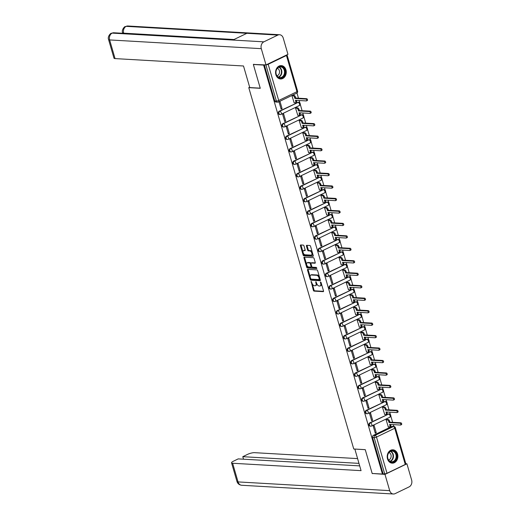 <?xml version="1.0" encoding="UTF-8"?>
<svg xmlns="http://www.w3.org/2000/svg" width="520" height="520" viewBox="0 0 520 520"><rect width="100%" height="100%" fill="white"/><g stroke="black" fill="none" stroke-linecap="round" stroke-linejoin="round"><path stroke-width="0.78" d="M311.149 281.457L313.378 290.316A0.845 0.461 -115.8 0 0 314.113 291.128L323.226 291.655A0.845 0.461 -115.8 0 0 323.362 291.629A0.845 0.461 -115.8 0 0 323.505 290.901L321.081 282.568L320.476 282.016L320.69 283.601A2.698 1.482 -115.8 0 1 320.236 285.935A2.698 1.482 -115.8 0 1 319.793 286.019L319.039 285.974A2.698 1.482 -115.8 0 1 316.687 283.374L315.861 281.723L315.978 283.335A2.698 1.482 -115.8 0 1 315.53 285.668A2.698 1.482 -115.8 0 1 315.088 285.747L314.327 285.708A2.698 1.482 -115.8 0 1 311.981 283.101L311.149 281.457M387.504 458.906A6.695 5.343 93.3 0 0 392.151 463.164A6.695 5.343 93.3 0 0 397.572 454.051A6.695 5.343 93.3 0 0 392.925 449.8A6.695 5.343 93.3 0 0 387.504 458.906M275.886 74.705A6.695 5.343 93.3 0 0 280.534 78.962A6.695 5.343 93.3 0 0 285.948 69.849A6.695 5.343 93.3 0 0 281.3 65.598A6.695 5.343 93.3 0 0 275.886 74.705M303.992 245.928A0.845 0.461 -115.8 0 0 303.257 245.115L300.703 244.972A0.845 0.461 -115.8 0 0 300.56 244.998A0.845 0.461 -115.8 0 0 300.423 245.726L303.115 254.982A0.845 0.461 -115.8 0 0 303.849 255.794L312.962 256.321A0.845 0.461 -115.8 0 0 313.099 256.295A0.845 0.461 -115.8 0 0 313.242 255.561L310.55 246.311A0.845 0.461 -115.8 0 0 309.816 245.492L306.728 245.317A0.845 0.461 -115.8 0 0 306.586 245.343A0.845 0.461 -115.8 0 0 306.449 246.071L307.6 250.036A0.845 0.461 -115.8 0 0 308.334 250.848L309.868 250.933A2.256 1.242 -115.8 0 1 311.727 252.798A2.256 1.242 -115.8 0 1 311.454 255.06A2.256 1.242 -115.8 0 1 311.084 255.132L305.084 254.787A2.256 1.242 -115.8 0 1 303.225 252.922A2.256 1.242 -115.8 0 1 303.498 250.66A2.256 1.242 -115.8 0 1 303.862 250.588L304.863 250.647A0.845 0.461 -115.8 0 0 305.006 250.62A0.845 0.461 -115.8 0 0 305.142 249.893L303.992 245.928M382.441 474.051L372.177 473.466L365.255 449.651L353.75 448.988L248.768 87.64L260.273 88.302L253.357 64.486L263.62 65.078L382.441 474.051L384.683 473.837L374.166 437.638A1.716 1.371 -86.7 0 1 374.991 435.416L393.257 426.608A1.716 1.371 -86.7 0 1 393.816 426.491L392.216 426.4A1.716 1.371 93.3 0 0 391.657 426.517L393.257 426.608A1.716 0.943 -115.8 0 1 394.751 428.266L376.493 437.073L387.004 473.272A1.716 0.416 163.8 0 1 384.683 473.837M307.788 269.367A0.845 0.461 -115.8 0 0 307.651 269.392A0.845 0.461 -115.8 0 0 307.508 270.12L310.2 279.377A0.845 0.461 -115.8 0 0 310.934 280.189L320.047 280.716A0.845 0.461 -115.8 0 0 320.183 280.69A0.845 0.461 -115.8 0 0 320.327 279.955L317.636 270.699A0.845 0.461 -115.8 0 0 316.901 269.887L307.788 269.367M306.657 267.176L303.966 257.92A0.845 0.461 -115.8 0 1 304.109 257.192A0.845 0.461 -115.8 0 1 304.245 257.166L313.358 257.692A0.845 0.461 -115.8 0 1 314.093 258.505L315.244 262.464A0.845 0.461 -115.8 0 1 315.101 263.198A0.845 0.461 -115.8 0 1 314.964 263.224L311.272 263.01A0.845 0.461 -115.8 0 0 311.129 263.036A0.845 0.461 -115.8 0 0 310.993 263.764L311.753 266.389A0.845 0.461 -115.8 0 0 312.488 267.202L316.336 267.423L316.752 268.508L307.392 267.989A0.845 0.461 -115.8 0 1 306.657 267.176L307.3 266.864L306.787 265.109M393.854 426.498L393.315 424.632M392.646 422.331L390.767 415.876M390.403 414.603L389.695 412.165M389.025 409.864L387.147 403.41M386.776 402.135L386.068 399.698M385.404 397.397L383.526 390.943M383.156 389.668L382.447 387.231M381.778 384.93L379.906 378.476M379.535 377.208L378.826 374.764M378.157 372.469L376.285 366.009M375.915 364.741L375.206 362.297M374.537 360.003L372.658 353.541M372.294 352.274L371.585 349.837M370.916 347.536L369.038 341.081M368.674 339.807L367.959 337.37M367.296 335.069L365.417 328.614M365.047 327.34L364.338 324.903M363.675 322.601L361.797 316.147M361.426 314.873L360.718 312.436M360.048 310.135L358.176 303.68M357.806 302.413L357.097 299.969M356.428 297.674L354.556 291.213M354.185 289.945L353.476 287.502M352.807 285.207L350.928 278.746M350.565 277.478L349.856 275.041M349.187 272.74L347.308 266.286M346.938 265.012L346.229 262.574M345.566 260.273L343.688 253.819M343.317 252.544L342.609 250.107M341.939 247.806L340.067 241.352M339.697 240.078L338.988 237.64M338.319 235.339L336.447 228.885M336.076 227.617L335.368 225.173M334.698 222.879L332.826 216.417M332.456 215.15L331.747 212.706M331.078 210.411L329.199 203.951M328.835 202.683L328.12 200.245M327.457 197.944L325.579 191.49M325.208 190.216L324.5 187.779M323.837 185.478L321.958 179.023M321.588 177.749L320.879 175.311M320.209 173.011L318.338 166.556M317.967 165.282L317.258 162.845M316.589 160.55L314.717 154.089M314.346 152.822L313.638 150.377M312.969 148.083L311.09 141.622M310.726 140.355L310.017 137.91M309.348 135.616L307.469 129.155M307.099 127.888L306.391 125.45M305.728 123.149L303.849 116.695M303.478 115.421L302.77 112.983M302.101 110.682L300.228 104.228M299.858 102.953L299.15 100.516M298.48 98.215L296.966 92.995M266.175 64.85A1.716 0.416 -16.2 0 0 268.19 64.298L286.449 55.484A1.716 0.416 -16.2 0 0 287.066 54.951A1.716 0.416 -16.2 0 0 286.93 54.841M253.357 64.486L253.89 64.227M263.62 65.078L264.154 64.818M383.084 473.746L372.567 437.541A1.716 1.371 -86.7 0 1 373.393 435.325L391.657 426.517M405.269 464.464L394.751 428.266A1.716 0.416 -16.2 0 0 395.369 427.726L405.88 463.925A1.716 0.416 163.8 0 1 405.269 464.464L387.004 473.272M387.088 419.419L386.1 419.809L388.329 426.933M376.253 432.757L374.166 425.568L373.197 426.036L375.284 433.225L376.253 432.757L375.135 432.692M372.632 420.297L370.546 413.101L369.577 413.569L371.663 420.758L372.632 420.297L371.507 420.231M383.468 406.952L382.479 407.342L384.709 414.466M369.012 407.829L366.918 400.634L365.957 401.102L368.043 408.298L369.012 407.829L367.887 407.765M379.847 394.485L378.859 394.875L381.082 402.006M365.391 395.363L363.298 388.167L362.329 388.635L364.423 395.831L365.391 395.363L364.267 395.298M376.226 382.018L375.238 382.415L377.462 389.538M361.771 382.896L359.678 375.707L358.709 376.168L360.802 383.363L361.771 382.896L360.646 382.831M372.606 369.551L371.618 369.947L373.841 377.072M358.144 370.428L356.057 363.24L355.089 363.707L357.175 370.897L358.144 370.428L357.026 370.363M368.986 357.091L367.991 357.481L370.221 364.604M354.523 357.962L352.437 350.772L351.468 351.24L353.554 358.429L354.523 357.962L353.405 357.897M365.359 344.624L364.371 345.013L366.6 352.137M350.903 345.501L348.816 338.306L347.848 338.774L349.934 345.963L350.903 345.501L349.778 345.436M361.738 332.156L360.75 332.547L362.979 339.671M347.282 333.034L345.189 325.839L344.221 326.307L346.313 333.502L347.282 333.034L346.157 332.969M358.118 319.69L357.13 320.079L359.353 327.21M343.662 320.567L341.569 313.372L340.6 313.839L342.693 321.035L343.662 320.567L342.537 320.502M354.497 307.222L353.509 307.619L355.732 314.743M340.035 308.1L337.948 300.911L336.979 301.373L339.072 308.568L340.035 308.1L338.916 308.035M350.876 294.762L349.882 295.152L352.112 302.276M336.414 295.633L334.328 288.444L333.359 288.912L335.446 296.101L336.414 295.633L335.296 295.568M347.256 282.295L346.262 282.685L348.491 289.809M332.793 283.166L330.707 275.977L329.739 276.445L331.825 283.634L332.793 283.166L331.669 283.108M343.629 269.828L342.641 270.218L344.871 277.342M329.173 270.706L327.08 263.51L326.118 263.978L328.204 271.167L329.173 270.706L328.048 270.641M340.009 257.361L339.021 257.751L341.244 264.882M325.553 258.239L323.459 251.043L322.491 251.511L324.584 258.707L325.553 258.239L324.428 258.173M336.388 244.894L335.4 245.284L337.623 252.415M321.932 245.772L319.839 238.583L318.87 239.044L320.964 246.239L321.932 245.772L320.808 245.707M332.767 232.427L331.78 232.823L334.003 239.947M318.305 233.305L316.219 226.115L315.25 226.583L317.337 233.772L318.305 233.305L317.187 233.239M329.147 219.967L328.153 220.357L330.382 227.481M314.685 220.838L312.598 213.649L311.63 214.117L313.716 221.306L314.685 220.838L313.567 220.772M325.52 207.5L324.532 207.889L326.762 215.014M311.064 208.37L308.978 201.181L308.009 201.65L310.096 208.839L311.064 208.37L309.94 208.312M321.9 195.033L320.911 195.422L323.141 202.547M307.444 195.91L305.351 188.714L304.389 189.183L306.475 196.372L307.444 195.91L306.319 195.845M318.279 182.566L317.291 182.956L319.514 190.086M303.823 183.443L301.73 176.248L300.762 176.716L302.855 183.911L303.823 183.443L302.699 183.378M314.659 170.099L313.671 170.489L315.894 177.619M300.196 170.976L298.11 163.787L297.141 164.249L299.234 171.444L300.196 170.976L299.078 170.911M311.038 157.631L310.043 158.028L312.273 165.152M296.575 158.509L294.489 151.32L293.521 151.788L295.607 158.977L296.575 158.509L295.458 158.444M307.418 145.171L306.423 145.561L308.653 152.685M292.955 146.042L290.869 138.853L289.9 139.321L291.986 146.51L292.955 146.042L291.831 145.977M303.791 132.704L302.803 133.094L305.032 140.218M289.334 133.575L287.242 126.386L286.28 126.854L288.366 134.043L289.334 133.575L288.21 133.517M300.17 120.237L299.182 120.627L301.405 127.751M285.714 121.115L283.621 113.919L282.653 114.387L284.745 121.583L285.714 121.115L284.589 121.049M296.55 107.77L295.562 108.16L297.784 115.291M282.094 108.648L280 101.452L279.032 101.92L281.125 109.116L282.094 108.648L280.969 108.583M292.929 95.303L291.941 95.7L294.164 102.823M279.233 111.209L279.799 111.241A1.716 0.943 64.2 0 1 281.294 112.898A1.716 0.943 64.2 0 1 281.008 114.387A1.716 0.943 64.2 0 1 280.728 114.439A1.716 1.371 -86.7 0 1 280.163 114.556L279.597 114.523A1.716 1.371 93.3 0 1 278.337 113.087A1.716 1.371 93.3 0 1 279.233 111.209L298.058 102.434A1.716 1.371 -86.7 0 1 298.623 102.317L298.051 102.284A1.716 1.371 93.3 0 0 297.492 102.401M282.854 123.676L283.419 123.708A1.716 0.943 64.2 0 1 284.914 125.366A1.716 0.943 64.2 0 1 284.628 126.854A1.716 0.943 64.2 0 1 284.349 126.906A1.716 1.371 -86.7 0 1 283.784 127.023L283.218 126.991A1.716 1.371 93.3 0 1 281.957 125.554A1.716 1.371 93.3 0 1 282.854 123.676L301.678 114.901A1.716 1.371 -86.7 0 1 302.244 114.784L301.678 114.751A1.716 1.371 93.3 0 0 301.113 114.868M286.475 136.142L287.04 136.175A1.716 0.943 64.2 0 1 288.535 137.833A1.716 0.943 64.2 0 1 288.249 139.321A1.716 0.943 64.2 0 1 287.969 139.373A1.716 1.371 -86.7 0 1 287.411 139.484L286.839 139.451A1.716 1.371 93.3 0 1 285.578 138.021A1.716 1.371 93.3 0 1 286.475 136.142L305.298 127.367A1.716 1.371 -86.7 0 1 305.864 127.251L305.298 127.218A1.716 1.371 93.3 0 0 304.733 127.335M290.095 148.609L290.661 148.642A1.716 0.943 64.2 0 1 292.162 150.299A1.716 0.943 64.2 0 1 291.876 151.781A1.716 0.943 64.2 0 1 291.59 151.84A1.716 1.371 -86.7 0 1 291.031 151.951L290.459 151.918A1.716 1.371 93.3 0 1 289.204 150.482A1.716 1.371 93.3 0 1 290.095 148.609L308.925 139.834A1.716 1.371 -86.7 0 1 309.485 139.718L308.919 139.685A1.716 1.371 93.3 0 0 308.353 139.802M293.716 161.077L294.288 161.109A1.716 0.943 64.2 0 1 295.783 162.767A1.716 0.943 64.2 0 1 295.497 164.249A1.716 0.943 64.2 0 1 295.217 164.3A1.716 1.371 -86.7 0 1 294.651 164.417L294.086 164.385A1.716 1.371 93.3 0 1 292.825 162.948A1.716 1.371 93.3 0 1 293.716 161.077L312.546 152.295A1.716 1.371 -86.7 0 1 313.105 152.185L312.539 152.152A1.716 1.371 93.3 0 0 311.981 152.263M297.343 173.537L297.908 173.569A1.716 0.943 64.2 0 1 299.403 175.227A1.716 0.943 64.2 0 1 299.117 176.716A1.716 0.943 64.2 0 1 298.838 176.768A1.716 1.371 -86.7 0 1 298.272 176.885L297.707 176.852A1.716 1.371 93.3 0 1 296.445 175.416A1.716 1.371 93.3 0 1 297.343 173.537L316.167 164.762A1.716 1.371 -86.7 0 1 316.732 164.651L316.16 164.619A1.716 1.371 93.3 0 0 315.601 164.73M300.963 186.004L301.529 186.036A1.716 0.943 64.2 0 1 303.024 187.694A1.716 0.943 64.2 0 1 302.738 189.183A1.716 0.943 64.2 0 1 302.458 189.234A1.716 1.371 -86.7 0 1 301.892 189.352L301.327 189.319A1.716 1.371 93.3 0 1 300.066 187.883A1.716 1.371 93.3 0 1 300.963 186.004L319.787 177.229A1.716 1.371 -86.7 0 1 320.353 177.112L319.781 177.08A1.716 1.371 93.3 0 0 319.221 177.197M304.584 198.471L305.149 198.504A1.716 0.943 64.2 0 1 306.644 200.161A1.716 0.943 64.2 0 1 306.358 201.65A1.716 0.943 64.2 0 1 306.079 201.702A1.716 1.371 -86.7 0 1 305.513 201.819L304.947 201.786A1.716 1.371 93.3 0 1 303.687 200.35A1.716 1.371 93.3 0 1 304.584 198.471L323.408 189.696A1.716 1.371 -86.7 0 1 323.973 189.579L323.408 189.547A1.716 1.371 93.3 0 0 322.842 189.664M308.204 210.938L308.769 210.971A1.716 0.943 64.2 0 1 310.271 212.628A1.716 0.943 64.2 0 1 309.985 214.117A1.716 0.943 64.2 0 1 309.699 214.169A1.716 1.371 -86.7 0 1 309.14 214.279L308.568 214.247A1.716 1.371 93.3 0 1 307.307 212.817A1.716 1.371 93.3 0 1 308.204 210.938L327.034 202.163A1.716 1.371 -86.7 0 1 327.594 202.046L327.028 202.014A1.716 1.371 93.3 0 0 326.463 202.131M311.825 223.405L312.397 223.438A1.716 0.943 64.2 0 1 313.892 225.095A1.716 0.943 64.2 0 1 313.606 226.577A1.716 0.943 64.2 0 1 313.32 226.636A1.716 1.371 -86.7 0 1 312.761 226.746L312.195 226.714A1.716 1.371 93.3 0 1 310.934 225.277A1.716 1.371 93.3 0 1 311.825 223.405L330.655 214.63A1.716 1.371 -86.7 0 1 331.214 214.513L330.649 214.481A1.716 1.371 93.3 0 0 330.083 214.597M315.445 235.872L316.017 235.905A1.716 0.943 64.2 0 1 317.512 237.562A1.716 0.943 64.2 0 1 317.226 239.044A1.716 0.943 64.2 0 1 316.947 239.096A1.716 1.371 -86.7 0 1 316.381 239.213L315.815 239.181A1.716 1.371 93.3 0 1 314.555 237.744A1.716 1.371 93.3 0 1 315.445 235.872L334.276 227.091A1.716 1.371 -86.7 0 1 334.841 226.98L334.269 226.947A1.716 1.371 93.3 0 0 333.71 227.058M319.072 248.333L319.637 248.365A1.716 0.943 64.2 0 1 321.132 250.023A1.716 0.943 64.2 0 1 320.846 251.511A1.716 0.943 64.2 0 1 320.567 251.563A1.716 1.371 -86.7 0 1 320.002 251.68L319.436 251.648A1.716 1.371 93.3 0 1 318.175 250.211A1.716 1.371 93.3 0 1 319.072 248.333L337.896 239.558A1.716 1.371 -86.7 0 1 338.462 239.447L337.89 239.415A1.716 1.371 93.3 0 0 337.331 239.525M322.692 260.8L323.258 260.832A1.716 0.943 64.2 0 1 324.753 262.49A1.716 0.943 64.2 0 1 324.467 263.978A1.716 0.943 64.2 0 1 324.188 264.03A1.716 1.371 -86.7 0 1 323.622 264.147L323.057 264.115A1.716 1.371 93.3 0 1 321.796 262.678A1.716 1.371 93.3 0 1 322.692 260.8L341.517 252.025A1.716 1.371 -86.7 0 1 342.082 251.908L341.517 251.875A1.716 1.371 93.3 0 0 340.951 251.992M326.313 273.267L326.878 273.299A1.716 0.943 64.2 0 1 328.374 274.957A1.716 0.943 64.2 0 1 328.088 276.445A1.716 0.943 64.2 0 1 327.808 276.497A1.716 1.371 -86.7 0 1 327.249 276.614L326.677 276.582A1.716 1.371 93.3 0 1 325.416 275.145A1.716 1.371 93.3 0 1 326.313 273.267L345.137 264.492A1.716 1.371 -86.7 0 1 345.703 264.375L345.137 264.342A1.716 1.371 93.3 0 0 344.572 264.459M329.933 285.733L330.499 285.766A1.716 0.943 64.2 0 1 332 287.423A1.716 0.943 64.2 0 1 331.714 288.912A1.716 0.943 64.2 0 1 331.428 288.964A1.716 1.371 -86.7 0 1 330.87 289.075L330.298 289.042A1.716 1.371 93.3 0 1 329.043 287.612A1.716 1.371 93.3 0 1 329.933 285.733L348.764 276.959A1.716 1.371 -86.7 0 1 349.323 276.842L348.757 276.809A1.716 1.371 93.3 0 0 348.192 276.926M333.554 298.2L334.126 298.233A1.716 0.943 64.2 0 1 335.621 299.891A1.716 0.943 64.2 0 1 335.335 301.373A1.716 0.943 64.2 0 1 335.049 301.431A1.716 1.371 -86.7 0 1 334.49 301.542L333.925 301.509A1.716 1.371 93.3 0 1 332.663 300.072A1.716 1.371 93.3 0 1 333.554 298.2L352.385 289.425A1.716 1.371 -86.7 0 1 352.944 289.308L352.378 289.276A1.716 1.371 93.3 0 0 351.819 289.393M337.181 310.668L337.747 310.7A1.716 0.943 64.2 0 1 339.241 312.358A1.716 0.943 64.2 0 1 338.956 313.839A1.716 0.943 64.2 0 1 338.676 313.892A1.716 1.371 -86.7 0 1 338.111 314.008L337.545 313.976A1.716 1.371 93.3 0 1 336.284 312.539A1.716 1.371 93.3 0 1 337.181 310.668L356.005 301.886A1.716 1.371 -86.7 0 1 356.571 301.776L355.999 301.743A1.716 1.371 93.3 0 0 355.44 301.853M340.801 323.128L341.367 323.161A1.716 0.943 64.2 0 1 342.862 324.818A1.716 0.943 64.2 0 1 342.576 326.307A1.716 0.943 64.2 0 1 342.297 326.358A1.716 1.371 -86.7 0 1 341.731 326.476L341.166 326.443A1.716 1.371 93.3 0 1 339.904 325.007A1.716 1.371 93.3 0 1 340.801 323.128L359.625 314.353A1.716 1.371 -86.7 0 1 360.191 314.243L359.619 314.204A1.716 1.371 93.3 0 0 359.06 314.32M344.422 335.595L344.988 335.628A1.716 0.943 64.2 0 1 346.482 337.285A1.716 0.943 64.2 0 1 346.197 338.774A1.716 0.943 64.2 0 1 345.917 338.825A1.716 1.371 -86.7 0 1 345.351 338.943L344.786 338.91A1.716 1.371 93.3 0 1 343.525 337.474A1.716 1.371 93.3 0 1 344.422 335.595L363.246 326.82A1.716 1.371 -86.7 0 1 363.812 326.703L363.246 326.671A1.716 1.371 93.3 0 0 362.681 326.788M348.043 348.062L348.608 348.094A1.716 0.943 64.2 0 1 350.11 349.752A1.716 0.943 64.2 0 1 349.824 351.24A1.716 0.943 64.2 0 1 349.538 351.293A1.716 1.371 -86.7 0 1 348.978 351.41L348.406 351.377A1.716 1.371 93.3 0 1 347.146 349.941A1.716 1.371 93.3 0 1 348.043 348.062L366.873 339.287A1.716 1.371 -86.7 0 1 367.432 339.17L366.866 339.137A1.716 1.371 93.3 0 0 366.301 339.255M351.663 360.529L352.235 360.562A1.716 0.943 64.2 0 1 353.73 362.219A1.716 0.943 64.2 0 1 353.444 363.707A1.716 0.943 64.2 0 1 353.158 363.76A1.716 1.371 -86.7 0 1 352.599 363.87L352.027 363.838A1.716 1.371 93.3 0 1 350.772 362.407A1.716 1.371 93.3 0 1 351.663 360.529L370.494 351.754A1.716 1.371 -86.7 0 1 371.053 351.637L370.487 351.604A1.716 1.371 93.3 0 0 369.922 351.722M355.284 372.996L355.856 373.029A1.716 0.943 64.2 0 1 357.351 374.686A1.716 0.943 64.2 0 1 357.065 376.168A1.716 0.943 64.2 0 1 356.785 376.22A1.716 1.371 -86.7 0 1 356.219 376.337L355.654 376.304A1.716 1.371 93.3 0 1 354.393 374.868A1.716 1.371 93.3 0 1 355.284 372.996L374.114 364.221A1.716 1.371 -86.7 0 1 374.679 364.104L374.107 364.072A1.716 1.371 93.3 0 0 373.549 364.188M358.911 385.463L359.476 385.496A1.716 0.943 64.2 0 1 360.971 387.153A1.716 0.943 64.2 0 1 360.685 388.635A1.716 0.943 64.2 0 1 360.406 388.687A1.716 1.371 -86.7 0 1 359.84 388.804L359.275 388.772A1.716 1.371 93.3 0 1 358.013 387.335A1.716 1.371 93.3 0 1 358.911 385.463L377.735 376.682A1.716 1.371 -86.7 0 1 378.3 376.571L377.728 376.538A1.716 1.371 93.3 0 0 377.169 376.649M362.531 397.924L363.097 397.956A1.716 0.943 64.2 0 1 364.591 399.613A1.716 0.943 64.2 0 1 364.306 401.102A1.716 0.943 64.2 0 1 364.026 401.154A1.716 1.371 -86.7 0 1 363.46 401.271L362.895 401.238A1.716 1.371 93.3 0 1 361.634 399.802A1.716 1.371 93.3 0 1 362.531 397.924L381.355 389.149A1.716 1.371 -86.7 0 1 381.921 389.031L381.355 388.999A1.716 1.371 93.3 0 0 380.79 389.116M366.151 410.391L366.717 410.423A1.716 0.943 64.2 0 1 368.212 412.081A1.716 0.943 64.2 0 1 367.926 413.569A1.716 0.943 64.2 0 1 367.647 413.621A1.716 1.371 -86.7 0 1 367.088 413.738L366.516 413.706A1.716 1.371 93.3 0 1 365.255 412.269A1.716 1.371 93.3 0 1 366.151 410.391L384.976 401.615A1.716 1.371 -86.7 0 1 385.541 401.499L384.976 401.466A1.716 1.371 93.3 0 0 384.41 401.583M369.772 422.857L370.338 422.89A1.716 0.943 64.2 0 1 371.839 424.548A1.716 0.943 64.2 0 1 371.553 426.036A1.716 0.943 64.2 0 1 371.267 426.088A1.716 1.371 -86.7 0 1 370.708 426.205L370.136 426.166A1.716 1.371 93.3 0 1 368.882 424.736A1.716 1.371 93.3 0 1 369.772 422.857L388.603 414.082A1.716 1.371 -86.7 0 1 389.162 413.966L388.596 413.933A1.716 1.371 93.3 0 0 388.031 414.05M248.768 87.64L249.665 87.204M264.284 64.825L274.781 100.965A1.716 1.371 93.3 0 0 275.977 102.056L277.576 102.148A1.716 1.371 -86.7 0 1 276.38 101.056L265.882 64.922M315.53 285.668L316.173 285.356A2.698 1.482 -115.8 0 0 316.739 283.543M320.236 285.935L320.886 285.623A2.698 1.482 -115.8 0 0 321.451 283.836M312.175 283.654L314.022 290.004A0.845 0.461 -115.8 0 0 314.756 290.817L323.544 291.324M310.772 278.805L310.843 279.065A0.845 0.461 -115.8 0 0 311.578 279.877L320.365 280.384M308.113 269.38A0.845 0.461 -115.8 0 0 308.152 269.808L310.206 276.868M310.655 278.551L311.168 279.123L319.169 279.584L319.033 277.914A2.698 1.482 -115.8 0 0 316.687 275.314L311.22 274.995A2.698 1.482 -115.8 0 0 310.778 275.08A2.698 1.482 -115.8 0 0 310.329 277.413L310.655 278.551M319.345 279.5L320.047 278.993M319.481 277.056A2.698 1.482 -115.8 0 0 317.33 275.002L316.687 275.314M310.778 275.08L311.422 274.768A2.698 1.482 -115.8 0 1 311.864 274.69L317.33 275.002M306.618 264.511L304.61 257.608L303.966 257.92M304.57 257.186A0.845 0.461 -115.8 0 0 304.61 257.608M315.289 262.892L311.916 262.697A0.845 0.461 -115.8 0 0 311.779 262.724A0.845 0.461 -115.8 0 0 311.668 262.815M316.882 268.19L308.035 267.677L307.392 267.989M307.431 262.788A2.256 1.242 -115.8 0 0 307.067 262.853A2.256 1.242 -115.8 0 0 306.793 265.122A2.256 1.242 -115.8 0 0 308.653 266.981L310.765 267.105A0.845 0.461 -115.8 0 0 310.908 267.079A0.845 0.461 -115.8 0 0 311.044 266.351L310.284 263.725A0.845 0.461 -115.8 0 0 309.55 262.912L307.431 262.788L308.081 262.476A2.256 1.242 -115.8 0 0 307.71 262.548L307.067 262.853M311.415 266.793A0.845 0.461 -115.8 0 0 311.552 266.767A0.845 0.461 -115.8 0 0 311.74 266.338M308.081 262.476L310.193 262.6A0.845 0.461 -115.8 0 1 310.928 263.413L310.94 263.464M307.3 266.864A0.845 0.461 -115.8 0 0 308.035 267.677M303.498 250.66L304.142 250.347A2.256 1.242 -115.8 0 1 304.512 250.276L305.188 250.315M311.454 255.06L312.097 254.748A2.256 1.242 -115.8 0 0 312.579 253.299M312.293 252.297A2.256 1.242 -115.8 0 0 310.512 250.62L309.868 250.933M307.053 245.336A0.845 0.461 -115.8 0 0 307.093 245.758L308.243 249.724A0.845 0.461 -115.8 0 0 308.978 250.536L310.512 250.62M303.303 253.117L303.758 254.67A0.845 0.461 -115.8 0 0 304.493 255.483L313.281 255.989M301.028 244.992A0.845 0.461 -115.8 0 0 301.067 245.414L303.011 252.109M386.932 419.406L388.102 419.478A1.716 0.943 64.2 0 1 389.597 421.135L389.896 422.175L389.058 422.578L388.759 421.538A1.716 0.943 -115.8 0 0 387.263 419.881L386.1 419.816M388.167 426.926L389.324 426.991A1.716 0.943 -115.8 0 0 389.61 426.94A1.716 0.943 -115.8 0 0 389.896 425.451L389.591 424.418L400.504 425.041A0.988 0.546 -115.8 0 0 400.666 425.016A0.988 0.546 -115.8 0 0 400.784 424.021A0.988 0.546 -115.8 0 0 399.971 423.202L389.058 422.578M389.896 422.175L400.81 422.799A0.988 0.546 64.2 0 1 401.622 423.618A0.988 0.546 64.2 0 1 401.505 424.606A0.988 0.546 64.2 0 1 401.343 424.638M390.566 424.469L390.735 425.048A1.716 0.943 64.2 0 1 390.449 426.537L389.61 426.94M383.312 406.946L384.475 407.01A1.716 0.943 64.2 0 1 385.976 408.668L386.276 409.708L385.437 410.111L385.138 409.071A1.716 0.943 -115.8 0 0 383.637 407.413L382.479 407.349M384.547 414.459L385.704 414.525A1.716 0.943 -115.8 0 0 385.99 414.473A1.716 0.943 -115.8 0 0 386.276 412.99L385.97 411.95L396.884 412.575A0.988 0.546 -115.8 0 0 397.046 412.549A0.988 0.546 -115.8 0 0 397.163 411.554A0.988 0.546 -115.8 0 0 396.351 410.741L385.437 410.111M386.276 409.708L397.189 410.332A0.988 0.546 64.2 0 1 398.001 411.151A0.988 0.546 64.2 0 1 397.885 412.139A0.988 0.546 64.2 0 1 397.722 412.172M386.945 412.003L387.114 412.581A1.716 0.943 64.2 0 1 386.828 414.07L385.99 414.473M379.691 394.478L380.854 394.543A1.716 0.943 64.2 0 1 382.35 396.201L382.655 397.241L381.817 397.644L381.511 396.604A1.716 0.943 -115.8 0 0 380.016 394.947L378.859 394.882M380.926 401.993L382.083 402.058A1.716 0.943 -115.8 0 0 382.363 402.006A1.716 0.943 -115.8 0 0 382.649 400.524L382.35 399.484L393.263 400.114A0.988 0.546 -115.8 0 0 393.419 400.082A0.988 0.546 -115.8 0 0 393.543 399.087A0.988 0.546 -115.8 0 0 392.724 398.275L381.817 397.644M382.655 397.241L393.562 397.872A0.988 0.546 64.2 0 1 394.381 398.684A0.988 0.546 64.2 0 1 394.257 399.678A0.988 0.546 64.2 0 1 394.101 399.704M383.325 399.542L383.487 400.114A1.716 0.943 64.2 0 1 383.201 401.603L382.363 402.006M354.848 449.053L361.069 470.652L232.622 463.255L238.043 481.916L389.701 490.646L384.982 474.383L372.288 473.473M365.261 449.676L354.803 449.072M357.572 458.601L254.56 452.673A5.148 1.254 -16.2 0 0 247.592 454.363L242.781 456.684L358.956 463.372M389.701 490.646A5.278 4.212 93.3 0 0 393.367 494A5.278 4.212 93.3 0 0 395.103 493.649L409.103 486.889A5.278 4.212 93.3 0 0 411.638 480.064L406.919 463.801L384.982 474.383M359.684 465.887L238.206 458.894L233.395 461.214A5.148 1.254 -16.2 0 0 231.55 462.826A5.148 1.254 -16.2 0 0 232.622 463.255M243.516 459.199L242.781 456.684M372.678 473.493L372.34 473.655M406.919 463.801L405.828 463.736M260.234 88.166L249.775 87.562L243.503 65.988L115.056 58.598A5.148 1.254 163.8 0 1 113.984 58.162L108.563 39.507A5.148 1.254 163.8 0 0 109.635 39.936L115.056 58.598M277.836 35.081L246.889 33.3L232.889 40.053L263.835 41.841L277.836 35.081A5.278 4.212 93.3 0 1 279.572 34.73A5.278 4.212 93.3 0 1 283.238 38.084L287.957 54.346L266.019 64.928L253.455 64.441M263.835 41.841A5.278 4.212 93.3 0 0 261.3 48.666L266.019 64.928M233.694 39.663L113.874 32.773A5.278 4.212 93.3 0 0 112.177 33.111L111.332 33.267C110.689 33.066 107.283 36.654 108.563 39.507M234 39.52L123.669 33.169A5.278 4.212 93.3 0 1 126.178 26.357L127.907 26A5.278 4.212 93.3 0 0 126.178 26.351L246.889 33.3M393.692 461.851A5.792 4.622 -86.7 0 1 387.771 458.562A5.792 4.622 -86.7 0 1 390.559 451.061A5.792 4.622 -86.7 0 1 396.481 454.356A5.792 4.622 -86.7 0 1 393.692 461.851M390.416 451.451A5.362 4.284 93.3 0 0 387.621 457.314A5.362 4.284 93.3 0 0 391.56 461.799A5.362 4.284 93.3 0 0 393.322 461.435A5.362 4.284 93.3 0 0 396.11 455.572A5.362 4.284 93.3 0 0 392.178 451.087A5.362 4.284 93.3 0 0 390.416 451.451M388.576 459.979A3.816 3.049 93.3 0 0 389.135 459.784A3.816 3.049 93.3 0 0 391.151 456.04A3.816 3.049 93.3 0 0 388.999 452.55M391.508 463.079A6.65 5.311 93.3 0 0 391.742 463.099A6.65 5.311 93.3 0 0 393.926 462.651A6.65 5.311 93.3 0 0 397.391 455.384A6.65 5.311 93.3 0 0 392.509 449.82A6.65 5.311 93.3 0 0 392.275 449.813M282.067 77.649A5.792 4.622 -86.7 0 1 276.146 74.353A5.792 4.622 -86.7 0 1 278.935 66.859A5.792 4.622 -86.7 0 1 284.856 70.155A5.792 4.622 -86.7 0 1 282.067 77.649M278.792 67.243A5.362 4.284 93.3 0 0 275.997 73.106A5.362 4.284 93.3 0 0 279.936 77.591A5.362 4.284 93.3 0 0 281.697 77.233A5.362 4.284 93.3 0 0 284.492 71.37A5.362 4.284 93.3 0 0 280.553 66.885A5.362 4.284 93.3 0 0 278.792 67.243M276.952 75.777A3.816 3.049 93.3 0 0 277.511 75.576A3.816 3.049 93.3 0 0 279.533 71.832A3.816 3.049 93.3 0 0 277.381 68.348M279.89 78.871A6.65 5.311 93.3 0 0 280.124 78.891A6.65 5.311 93.3 0 0 282.302 78.448A6.65 5.311 93.3 0 0 285.766 71.175A6.65 5.311 93.3 0 0 280.885 65.611A6.65 5.311 93.3 0 0 280.651 65.605M376.064 382.012L377.234 382.076A1.716 0.943 64.2 0 1 378.729 383.734L379.035 384.774L378.196 385.177L377.891 384.144A1.716 0.943 -115.8 0 0 376.396 382.486L375.238 382.415M377.306 389.526L378.463 389.597A1.716 0.943 -115.8 0 0 378.742 389.545A1.716 0.943 -115.8 0 0 379.028 388.057L378.729 387.017L389.636 387.647A0.988 0.546 -115.8 0 0 389.799 387.615A0.988 0.546 -115.8 0 0 389.916 386.626A0.988 0.546 -115.8 0 0 389.103 385.808L378.196 385.177M379.035 384.774L389.942 385.404A0.988 0.546 64.2 0 1 390.754 386.217A0.988 0.546 64.2 0 1 390.637 387.212A0.988 0.546 64.2 0 1 390.475 387.238M379.697 387.075L379.866 387.654A1.716 0.943 64.2 0 1 379.581 389.135L378.742 389.545M372.444 369.544L373.613 369.61A1.716 0.943 64.2 0 1 375.109 371.267L375.414 372.307L374.569 372.716L374.27 371.676A1.716 0.943 -115.8 0 0 372.775 370.019L371.618 369.947M373.685 377.065L374.842 377.13A1.716 0.943 -115.8 0 0 375.122 377.078A1.716 0.943 -115.8 0 0 375.407 375.59L375.109 374.55L386.016 375.18A0.988 0.546 -115.8 0 0 386.178 375.147A0.988 0.546 -115.8 0 0 386.295 374.16A0.988 0.546 -115.8 0 0 385.482 373.341L374.569 372.716M375.414 372.307L386.321 372.938A0.988 0.546 64.2 0 1 387.134 373.757A0.988 0.546 64.2 0 1 387.017 374.745A0.988 0.546 64.2 0 1 386.854 374.777M376.077 374.608L376.246 375.187A1.716 0.943 64.2 0 1 375.96 376.675L375.122 377.078M368.823 357.078L369.993 357.149A1.716 0.943 64.2 0 1 371.488 358.807L371.787 359.84L370.949 360.25L370.65 359.209A1.716 0.943 -115.8 0 0 369.154 357.552L367.998 357.487M370.058 364.598L371.222 364.663A1.716 0.943 -115.8 0 0 371.501 364.611A1.716 0.943 -115.8 0 0 371.787 363.123L371.481 362.082L382.395 362.713A0.988 0.546 -115.8 0 0 382.558 362.681A0.988 0.546 -115.8 0 0 382.675 361.693A0.988 0.546 -115.8 0 0 381.862 360.874L370.949 360.25M371.787 359.84L382.7 360.471A0.988 0.546 64.2 0 1 383.513 361.29A0.988 0.546 64.2 0 1 383.396 362.278A0.988 0.546 64.2 0 1 383.234 362.31M372.457 362.141L372.625 362.719A1.716 0.943 64.2 0 1 372.34 364.208L371.501 364.611M365.203 344.611L366.373 344.682A1.716 0.943 64.2 0 1 367.868 346.34L368.166 347.38L367.328 347.782L367.029 346.743A1.716 0.943 -115.8 0 0 365.534 345.085L364.371 345.02M366.438 352.131L367.594 352.196A1.716 0.943 -115.8 0 0 367.881 352.144A1.716 0.943 -115.8 0 0 368.166 350.656L367.861 349.622L378.775 350.246A0.988 0.546 -115.8 0 0 378.937 350.22A0.988 0.546 -115.8 0 0 379.054 349.226A0.988 0.546 -115.8 0 0 378.241 348.406L367.328 347.782M368.166 347.38L379.08 348.004A0.988 0.546 64.2 0 1 379.893 348.822A0.988 0.546 64.2 0 1 379.776 349.81A0.988 0.546 64.2 0 1 379.613 349.843M368.836 349.674L369.005 350.253A1.716 0.943 64.2 0 1 368.719 351.741L367.881 352.144M361.582 332.15L362.746 332.215A1.716 0.943 64.2 0 1 364.247 333.873L364.546 334.913L363.707 335.316L363.402 334.276A1.716 0.943 -115.8 0 0 361.907 332.618L360.75 332.553M362.817 339.664L363.974 339.729A1.716 0.943 -115.8 0 0 364.26 339.677A1.716 0.943 -115.8 0 0 364.546 338.195L364.24 337.155L375.154 337.779A0.988 0.546 -115.8 0 0 375.317 337.753A0.988 0.546 -115.8 0 0 375.434 336.759A0.988 0.546 -115.8 0 0 374.615 335.946L363.707 335.316M364.546 334.913L375.459 335.537A0.988 0.546 64.2 0 1 376.272 336.356A0.988 0.546 64.2 0 1 376.155 337.344A0.988 0.546 64.2 0 1 375.993 337.376M365.216 337.207L365.385 337.786A1.716 0.943 64.2 0 1 365.099 339.274L364.26 339.677M357.962 319.683L359.125 319.748A1.716 0.943 64.2 0 1 360.62 321.406L360.925 322.445L360.087 322.849L359.781 321.808A1.716 0.943 -115.8 0 0 358.287 320.151L357.13 320.086M359.197 327.197L360.353 327.269A1.716 0.943 -115.8 0 0 360.633 327.21A1.716 0.943 -115.8 0 0 360.919 325.728L360.62 324.688L371.527 325.319A0.988 0.546 -115.8 0 0 371.69 325.286A0.988 0.546 -115.8 0 0 371.813 324.292A0.988 0.546 -115.8 0 0 370.994 323.479L360.087 322.849M360.925 322.445L371.832 323.076A0.988 0.546 64.2 0 1 372.651 323.889A0.988 0.546 64.2 0 1 372.528 324.883A0.988 0.546 64.2 0 1 372.365 324.909M361.595 324.747L361.757 325.325A1.716 0.943 64.2 0 1 361.472 326.807L360.633 327.21M354.334 307.216L355.505 307.281A1.716 0.943 64.2 0 1 357 308.939L357.305 309.978L356.466 310.382L356.161 309.348A1.716 0.943 -115.8 0 0 354.666 307.69L353.509 307.619M355.576 314.73L356.733 314.802A1.716 0.943 -115.8 0 0 357.012 314.75A1.716 0.943 -115.8 0 0 357.299 313.261L357 312.221L367.906 312.851A0.988 0.546 -115.8 0 0 368.069 312.819A0.988 0.546 -115.8 0 0 368.186 311.831A0.988 0.546 -115.8 0 0 367.374 311.012L356.466 310.382M357.305 309.978L368.212 310.609A0.988 0.546 64.2 0 1 369.025 311.422A0.988 0.546 64.2 0 1 368.907 312.416A0.988 0.546 64.2 0 1 368.745 312.442M357.968 312.28L358.137 312.858A1.716 0.943 64.2 0 1 357.851 314.34L357.012 314.75M350.714 294.749L351.884 294.814A1.716 0.943 64.2 0 1 353.379 296.471L353.678 297.512L352.84 297.921L352.541 296.881A1.716 0.943 -115.8 0 0 351.046 295.224L349.888 295.152M351.956 302.269L353.113 302.334A1.716 0.943 -115.8 0 0 353.392 302.283A1.716 0.943 -115.8 0 0 353.678 300.794L353.379 299.754L364.286 300.385A0.988 0.546 -115.8 0 0 364.449 300.352A0.988 0.546 -115.8 0 0 364.566 299.364A0.988 0.546 -115.8 0 0 363.753 298.545L352.84 297.921M353.678 297.512L364.591 298.142A0.988 0.546 64.2 0 1 365.404 298.961A0.988 0.546 64.2 0 1 365.287 299.949A0.988 0.546 64.2 0 1 365.125 299.981M354.348 299.812L354.517 300.391A1.716 0.943 64.2 0 1 354.231 301.88L353.392 302.283M347.094 282.282L348.263 282.353A1.716 0.943 64.2 0 1 349.759 284.011L350.058 285.044L349.219 285.454L348.92 284.414A1.716 0.943 -115.8 0 0 347.425 282.757L346.262 282.692M348.329 289.803L349.486 289.868A1.716 0.943 -115.8 0 0 349.772 289.815A1.716 0.943 -115.8 0 0 350.058 288.327L349.752 287.287L360.666 287.918A0.988 0.546 -115.8 0 0 360.828 287.885A0.988 0.546 -115.8 0 0 360.945 286.897A0.988 0.546 -115.8 0 0 360.132 286.078L349.219 285.454M350.058 285.044L360.971 285.675A0.988 0.546 64.2 0 1 361.784 286.494A0.988 0.546 64.2 0 1 361.666 287.482A0.988 0.546 64.2 0 1 361.504 287.514M350.727 287.346L350.896 287.924A1.716 0.943 64.2 0 1 350.61 289.413L349.772 289.815M343.473 269.815L344.637 269.887A1.716 0.943 64.2 0 1 346.138 271.544L346.437 272.584L345.599 272.987L345.3 271.947A1.716 0.943 -115.8 0 0 343.798 270.289L342.641 270.225M344.708 277.336L345.865 277.401A1.716 0.943 -115.8 0 0 346.151 277.349A1.716 0.943 -115.8 0 0 346.437 275.86L346.132 274.827L357.045 275.45A0.988 0.546 -115.8 0 0 357.207 275.425A0.988 0.546 -115.8 0 0 357.325 274.43A0.988 0.546 -115.8 0 0 356.512 273.611L345.599 272.987M346.437 272.584L357.351 273.208A0.988 0.546 64.2 0 1 358.163 274.027A0.988 0.546 64.2 0 1 358.046 275.015A0.988 0.546 64.2 0 1 357.884 275.048M347.106 274.878L347.276 275.457A1.716 0.943 64.2 0 1 346.99 276.945L346.151 277.349M339.853 257.355L341.016 257.419A1.716 0.943 64.2 0 1 342.511 259.077L342.817 260.117L341.978 260.52L341.673 259.48A1.716 0.943 -115.8 0 0 340.178 257.822L339.021 257.757M341.088 264.869L342.245 264.933A1.716 0.943 -115.8 0 0 342.524 264.882A1.716 0.943 -115.8 0 0 342.81 263.4L342.511 262.36L353.425 262.983A0.988 0.546 -115.8 0 0 353.581 262.958A0.988 0.546 -115.8 0 0 353.704 261.963A0.988 0.546 -115.8 0 0 352.885 261.151L341.978 260.52M342.817 260.117L353.724 260.741A0.988 0.546 64.2 0 1 354.543 261.56A0.988 0.546 64.2 0 1 354.419 262.555A0.988 0.546 64.2 0 1 354.263 262.581M343.486 262.411L343.649 262.99A1.716 0.943 64.2 0 1 343.363 264.478L342.524 264.882M336.226 244.888L337.396 244.953A1.716 0.943 64.2 0 1 338.891 246.61L339.196 247.65L338.357 248.053L338.052 247.013A1.716 0.943 -115.8 0 0 336.557 245.356L335.4 245.291M337.467 252.401L338.624 252.473A1.716 0.943 -115.8 0 0 338.904 252.415A1.716 0.943 -115.8 0 0 339.19 250.933L338.891 249.893L349.798 250.523A0.988 0.546 -115.8 0 0 349.96 250.491A0.988 0.546 -115.8 0 0 350.077 249.503A0.988 0.546 -115.8 0 0 349.265 248.683L338.357 248.053M339.196 247.65L350.103 248.281A0.988 0.546 64.2 0 1 350.922 249.093A0.988 0.546 64.2 0 1 350.799 250.088A0.988 0.546 64.2 0 1 350.636 250.114M339.859 249.951L340.028 250.53A1.716 0.943 64.2 0 1 339.742 252.011L338.904 252.415M332.605 232.421L333.775 232.486A1.716 0.943 64.2 0 1 335.27 234.143L335.575 235.183L334.731 235.586L334.432 234.553A1.716 0.943 -115.8 0 0 332.937 232.895L331.78 232.823M333.847 239.935L335.004 240.006A1.716 0.943 -115.8 0 0 335.283 239.954A1.716 0.943 -115.8 0 0 335.569 238.466L335.27 237.425L346.177 238.056A0.988 0.546 -115.8 0 0 346.34 238.024A0.988 0.546 -115.8 0 0 346.457 237.036A0.988 0.546 -115.8 0 0 345.644 236.217L334.731 235.586M335.575 235.183L346.482 235.814A0.988 0.546 64.2 0 1 347.295 236.626A0.988 0.546 64.2 0 1 347.178 237.62A0.988 0.546 64.2 0 1 347.016 237.653M336.238 237.484L336.407 238.062A1.716 0.943 64.2 0 1 336.122 239.544L335.283 239.954M328.985 219.953L330.155 220.019A1.716 0.943 64.2 0 1 331.65 221.676L331.949 222.716L331.11 223.125L330.811 222.086A1.716 0.943 -115.8 0 0 329.316 220.428L328.159 220.357M330.219 227.474L331.383 227.539A1.716 0.943 -115.8 0 0 331.663 227.487A1.716 0.943 -115.8 0 0 331.949 225.999L331.643 224.958L342.557 225.589A0.988 0.546 -115.8 0 0 342.719 225.556A0.988 0.546 -115.8 0 0 342.836 224.569A0.988 0.546 -115.8 0 0 342.024 223.75L331.11 223.125M331.949 222.716L342.862 223.347A0.988 0.546 64.2 0 1 343.675 224.166A0.988 0.546 64.2 0 1 343.558 225.154A0.988 0.546 64.2 0 1 343.395 225.186M332.618 225.017L332.787 225.596A1.716 0.943 64.2 0 1 332.501 227.084L331.663 227.487M325.364 207.487L326.534 207.558A1.716 0.943 64.2 0 1 328.029 209.216L328.328 210.249L327.49 210.659L327.19 209.619A1.716 0.943 -115.8 0 0 325.695 207.961L324.532 207.896M326.599 215.007L327.756 215.072A1.716 0.943 -115.8 0 0 328.042 215.02A1.716 0.943 -115.8 0 0 328.328 213.531L328.022 212.492L338.936 213.122A0.988 0.546 -115.8 0 0 339.099 213.089A0.988 0.546 -115.8 0 0 339.216 212.102A0.988 0.546 -115.8 0 0 338.403 211.283L327.49 210.659M328.328 210.249L339.241 210.88A0.988 0.546 64.2 0 1 340.054 211.698A0.988 0.546 64.2 0 1 339.937 212.686A0.988 0.546 64.2 0 1 339.775 212.719M328.998 212.55L329.167 213.129A1.716 0.943 64.2 0 1 328.881 214.617L328.042 215.02M321.744 195.019L322.907 195.091A1.716 0.943 64.2 0 1 324.409 196.749L324.708 197.789L323.869 198.192L323.57 197.151A1.716 0.943 -115.8 0 0 322.069 195.494L320.911 195.429M322.978 202.54L324.136 202.605A1.716 0.943 -115.8 0 0 324.422 202.553A1.716 0.943 -115.8 0 0 324.708 201.065L324.402 200.031L335.316 200.655A0.988 0.546 -115.8 0 0 335.478 200.629A0.988 0.546 -115.8 0 0 335.595 199.635A0.988 0.546 -115.8 0 0 334.776 198.822L323.869 198.192M324.708 197.789L335.621 198.412A0.988 0.546 64.2 0 1 336.434 199.232A0.988 0.546 64.2 0 1 336.317 200.219A0.988 0.546 64.2 0 1 336.154 200.252M325.377 200.083L325.546 200.661A1.716 0.943 64.2 0 1 325.26 202.15L324.422 202.553M318.123 182.559L319.286 182.624A1.716 0.943 64.2 0 1 320.781 184.281L321.087 185.322L320.249 185.725L319.943 184.685A1.716 0.943 -115.8 0 0 318.448 183.027L317.291 182.962M319.358 190.073L320.515 190.138A1.716 0.943 -115.8 0 0 320.794 190.086A1.716 0.943 -115.8 0 0 321.081 188.604L320.781 187.564L331.689 188.188A0.988 0.546 -115.8 0 0 331.851 188.162A0.988 0.546 -115.8 0 0 331.975 187.167A0.988 0.546 -115.8 0 0 331.156 186.355L320.249 185.725M321.087 185.322L331.994 185.946A0.988 0.546 64.2 0 1 332.813 186.764A0.988 0.546 64.2 0 1 332.69 187.759A0.988 0.546 64.2 0 1 332.527 187.785M321.757 187.616L321.919 188.194A1.716 0.943 64.2 0 1 321.633 189.683L320.794 190.086M314.496 170.092L315.666 170.157A1.716 0.943 64.2 0 1 317.161 171.815L317.467 172.855L316.628 173.258L316.322 172.218A1.716 0.943 -115.8 0 0 314.828 170.56L313.671 170.495M315.738 177.606L316.894 177.678A1.716 0.943 -115.8 0 0 317.174 177.619A1.716 0.943 -115.8 0 0 317.46 176.137L317.161 175.097L328.068 175.728A0.988 0.546 -115.8 0 0 328.231 175.695A0.988 0.546 -115.8 0 0 328.347 174.707A0.988 0.546 -115.8 0 0 327.535 173.888L316.628 173.258M317.467 172.855L328.374 173.485A0.988 0.546 64.2 0 1 329.186 174.297A0.988 0.546 64.2 0 1 329.069 175.292A0.988 0.546 64.2 0 1 328.906 175.318M318.13 175.156L318.298 175.734A1.716 0.943 64.2 0 1 318.012 177.216L317.174 177.619M310.875 157.625L312.046 157.69A1.716 0.943 64.2 0 1 313.541 159.347L313.839 160.388L313.001 160.791L312.702 159.757A1.716 0.943 -115.8 0 0 311.207 158.1L310.05 158.028M312.117 165.139L313.274 165.21A1.716 0.943 -115.8 0 0 313.553 165.159A1.716 0.943 -115.8 0 0 313.839 163.67L313.541 162.63L324.447 163.261A0.988 0.546 -115.8 0 0 324.61 163.228A0.988 0.546 -115.8 0 0 324.727 162.24A0.988 0.546 -115.8 0 0 323.914 161.421L313.001 160.791M313.839 160.388L324.753 161.018A0.988 0.546 64.2 0 1 325.565 161.831A0.988 0.546 64.2 0 1 325.449 162.825A0.988 0.546 64.2 0 1 325.286 162.858M314.509 162.689L314.678 163.267A1.716 0.943 64.2 0 1 314.392 164.749L313.553 165.159M307.255 145.158L308.425 145.23A1.716 0.943 64.2 0 1 309.92 146.887L310.219 147.921L309.381 148.33L309.082 147.29A1.716 0.943 -115.8 0 0 307.587 145.633L306.423 145.567M308.49 152.678L309.654 152.744A1.716 0.943 -115.8 0 0 309.933 152.691A1.716 0.943 -115.8 0 0 310.219 151.203L309.913 150.163L320.827 150.794A0.988 0.546 -115.8 0 0 320.99 150.761A0.988 0.546 -115.8 0 0 321.106 149.773A0.988 0.546 -115.8 0 0 320.294 148.954L309.381 148.33M310.219 147.921L321.132 148.551A0.988 0.546 64.2 0 1 321.945 149.37A0.988 0.546 64.2 0 1 321.828 150.358A0.988 0.546 64.2 0 1 321.666 150.391M310.889 150.222L311.058 150.8A1.716 0.943 64.2 0 1 310.772 152.288L309.933 152.691M303.635 132.691L304.798 132.763A1.716 0.943 64.2 0 1 306.3 134.42L306.599 135.46L305.76 135.863L305.461 134.823A1.716 0.943 -115.8 0 0 303.959 133.166L302.803 133.101M304.87 140.212L306.026 140.276A1.716 0.943 -115.8 0 0 306.312 140.225A1.716 0.943 -115.8 0 0 306.599 138.736L306.293 137.703L317.207 138.327A0.988 0.546 -115.8 0 0 317.369 138.294A0.988 0.546 -115.8 0 0 317.486 137.306A0.988 0.546 -115.8 0 0 316.673 136.487L305.76 135.863M306.599 135.46L317.512 136.084A0.988 0.546 64.2 0 1 318.325 136.903A0.988 0.546 64.2 0 1 318.208 137.891A0.988 0.546 64.2 0 1 318.045 137.923M307.268 137.755L307.437 138.333A1.716 0.943 64.2 0 1 307.151 139.822L306.312 140.225M300.014 120.231L301.178 120.296A1.716 0.943 64.2 0 1 302.673 121.953L302.978 122.993L302.139 123.396L301.834 122.356A1.716 0.943 -115.8 0 0 300.339 120.698L299.182 120.634M301.249 127.745L302.406 127.809A1.716 0.943 -115.8 0 0 302.686 127.758A1.716 0.943 -115.8 0 0 302.971 126.276L302.673 125.236L313.586 125.859A0.988 0.546 -115.8 0 0 313.742 125.834A0.988 0.546 -115.8 0 0 313.865 124.839A0.988 0.546 -115.8 0 0 313.047 124.026L302.139 123.396M302.978 122.993L313.885 123.617A0.988 0.546 64.2 0 1 314.704 124.436A0.988 0.546 64.2 0 1 314.581 125.424A0.988 0.546 64.2 0 1 314.425 125.457M303.647 125.288L303.81 125.866A1.716 0.943 64.2 0 1 303.524 127.355L302.686 127.758M296.387 107.763L297.557 107.828A1.716 0.943 64.2 0 1 299.052 109.486L299.358 110.526L298.519 110.929L298.214 109.889A1.716 0.943 -115.8 0 0 296.719 108.231L295.562 108.166M297.628 115.278L298.786 115.343A1.716 0.943 -115.8 0 0 299.065 115.291A1.716 0.943 -115.8 0 0 299.351 113.809L299.052 112.769L309.959 113.392A0.988 0.546 -115.8 0 0 310.122 113.367A0.988 0.546 -115.8 0 0 310.239 112.372A0.988 0.546 -115.8 0 0 309.426 111.559L298.519 110.929M299.358 110.526L310.264 111.15A0.988 0.546 64.2 0 1 311.084 111.969A0.988 0.546 64.2 0 1 310.96 112.963A0.988 0.546 64.2 0 1 310.798 112.99M300.021 112.82L300.19 113.399A1.716 0.943 64.2 0 1 299.904 114.888L299.065 115.291M292.767 95.297L293.937 95.362A1.716 0.943 64.2 0 1 295.432 97.019L295.737 98.059L294.892 98.462L294.593 97.422A1.716 0.943 -115.8 0 0 293.098 95.765L291.941 95.7M294.008 102.81L295.165 102.882A1.716 0.943 -115.8 0 0 295.445 102.83A1.716 0.943 -115.8 0 0 295.731 101.341L295.432 100.302L306.339 100.932A0.988 0.546 -115.8 0 0 306.501 100.9A0.988 0.546 -115.8 0 0 306.618 99.912A0.988 0.546 -115.8 0 0 305.806 99.093L294.892 98.462M295.737 98.059L306.644 98.69A0.988 0.546 64.2 0 1 307.457 99.502A0.988 0.546 64.2 0 1 307.339 100.497A0.988 0.546 64.2 0 1 307.177 100.523M296.4 100.36L296.569 100.939A1.716 0.943 64.2 0 1 296.283 102.421L295.445 102.83M311.512 281.71L310.954 281.983M320.931 282.256L320.372 282.522M316.225 281.983L315.666 282.256M268.19 64.298L278.707 100.497L296.966 91.683L286.449 55.484M373.393 435.325L374.991 435.416A1.716 0.943 -115.8 0 1 376.493 437.073A1.716 0.416 163.8 0 1 374.166 437.638L372.567 437.541M298.987 105.632A1.716 0.943 -115.8 0 0 299.267 105.58L281.008 114.387A1.716 1.716 0 0 1 280.163 114.556A1.716 1.371 -86.7 0 1 278.902 113.12A1.716 1.371 -86.7 0 1 279.799 111.241L298.058 102.434A1.716 0.943 64.2 0 1 299.553 104.091A1.716 0.943 -115.8 0 1 299.267 105.58A1.716 1.716 0 0 0 298.623 102.317M302.608 118.099A1.716 0.943 -115.8 0 0 302.887 118.047L284.628 126.854A1.716 1.716 0 0 1 283.784 127.023A1.716 1.371 -86.7 0 1 282.529 125.587A1.716 1.371 -86.7 0 1 283.419 123.708L301.678 114.901A1.716 0.943 64.2 0 1 303.173 116.558A1.716 0.943 -115.8 0 1 302.887 118.047A1.716 1.716 0 0 0 302.244 114.784M306.228 130.566A1.716 0.943 -115.8 0 0 306.514 130.507L288.249 139.321A1.716 1.716 0 0 1 287.411 139.484A1.716 1.371 -86.7 0 1 286.15 138.053A1.716 1.371 -86.7 0 1 287.04 136.175L305.298 127.367A1.716 0.943 64.2 0 1 306.8 129.025A1.716 0.943 -115.8 0 1 306.514 130.507A1.716 1.716 0 0 0 305.864 127.251M309.855 143.026A1.716 0.943 -115.8 0 0 310.135 142.974L291.876 151.781A1.716 1.716 0 0 1 291.031 151.951A1.716 1.371 -86.7 0 1 289.77 150.514A1.716 1.371 -86.7 0 1 290.661 148.642L308.925 139.834A1.716 0.943 64.2 0 1 310.421 141.492A1.716 0.943 -115.8 0 1 310.135 142.974A1.716 1.716 0 0 0 309.485 139.718M313.476 155.493A1.716 0.943 -115.8 0 0 313.755 155.441L295.497 164.249A1.716 1.716 0 0 1 294.651 164.417A1.716 1.371 -86.7 0 1 293.391 162.981A1.716 1.371 -86.7 0 1 294.288 161.109L312.546 152.295A1.716 0.943 64.2 0 1 314.041 153.953A1.716 0.943 -115.8 0 1 313.755 155.441A1.716 1.716 0 0 0 313.105 152.185M317.096 167.96A1.716 0.943 -115.8 0 0 317.375 167.908L299.117 176.716A1.716 1.716 0 0 1 298.272 176.885A1.716 1.371 -86.7 0 1 297.011 175.448A1.716 1.371 -86.7 0 1 297.908 173.569L316.167 164.762A1.716 0.943 64.2 0 1 317.661 166.419A1.716 0.943 -115.8 0 1 317.375 167.908A1.716 1.716 0 0 0 316.732 164.651M320.717 180.427A1.716 0.943 -115.8 0 0 320.996 180.375L302.738 189.183A1.716 1.716 0 0 1 301.892 189.352A1.716 1.371 -86.7 0 1 300.632 187.915A1.716 1.371 -86.7 0 1 301.529 186.036L319.787 177.229A1.716 0.943 64.2 0 1 321.282 178.886A1.716 0.943 -115.8 0 1 320.996 180.375A1.716 1.716 0 0 0 320.353 177.112M324.337 192.894A1.716 0.943 -115.8 0 0 324.623 192.842L306.358 201.65A1.716 1.716 0 0 1 305.513 201.819A1.716 1.371 -86.7 0 1 304.258 200.382A1.716 1.371 -86.7 0 1 305.149 198.504L323.408 189.696A1.716 0.943 64.2 0 1 324.909 191.353A1.716 0.943 -115.8 0 1 324.623 192.842A1.716 1.716 0 0 0 323.973 189.579M327.958 205.361A1.716 0.943 -115.8 0 0 328.244 205.303L309.985 214.117A1.716 1.716 0 0 1 309.14 214.279A1.716 1.371 -86.7 0 1 307.879 212.849A1.716 1.371 -86.7 0 1 308.769 210.971L327.034 202.163A1.716 0.943 64.2 0 1 328.53 203.821A1.716 0.943 -115.8 0 1 328.244 205.303A1.716 1.716 0 0 0 327.594 202.046M331.584 217.822A1.716 0.943 -115.8 0 0 331.864 217.769L313.606 226.577A1.716 1.716 0 0 1 312.761 226.746A1.716 1.371 -86.7 0 1 311.5 225.31A1.716 1.371 -86.7 0 1 312.397 223.438L330.655 214.63A1.716 0.943 64.2 0 1 332.15 216.287A1.716 0.943 -115.8 0 1 331.864 217.769A1.716 1.716 0 0 0 331.214 214.513M335.205 230.289A1.716 0.943 -115.8 0 0 335.485 230.237L317.226 239.044A1.716 1.716 0 0 1 316.381 239.213A1.716 1.371 -86.7 0 1 315.12 237.776A1.716 1.371 -86.7 0 1 316.017 235.905L334.276 227.091A1.716 0.943 64.2 0 1 335.771 228.748A1.716 0.943 -115.8 0 1 335.485 230.237A1.716 1.716 0 0 0 334.841 226.98M338.825 242.756A1.716 0.943 -115.8 0 0 339.105 242.703L320.846 251.511A1.716 1.716 0 0 1 320.002 251.68A1.716 1.371 -86.7 0 1 318.74 250.244A1.716 1.371 -86.7 0 1 319.637 248.365L337.896 239.558A1.716 0.943 64.2 0 1 339.391 241.215A1.716 0.943 -115.8 0 1 339.105 242.703A1.716 1.716 0 0 0 338.462 239.447M342.446 255.222A1.716 0.943 -115.8 0 0 342.726 255.171L324.467 263.978A1.716 1.716 0 0 1 323.622 264.147A1.716 1.371 -86.7 0 1 322.368 262.711A1.716 1.371 -86.7 0 1 323.258 260.832L341.517 252.025A1.716 0.943 64.2 0 1 343.012 253.682A1.716 0.943 -115.8 0 1 342.726 255.171A1.716 1.716 0 0 0 342.082 251.908M346.067 267.69A1.716 0.943 -115.8 0 0 346.353 267.637L328.088 276.445A1.716 1.716 0 0 1 327.249 276.614A1.716 1.371 -86.7 0 1 325.988 275.178A1.716 1.371 -86.7 0 1 326.878 273.299L345.137 264.492A1.716 0.943 64.2 0 1 346.638 266.149A1.716 0.943 -115.8 0 1 346.353 267.637A1.716 1.716 0 0 0 345.703 264.375M349.694 280.15A1.716 0.943 -115.8 0 0 349.973 280.098L331.714 288.912A1.716 1.716 0 0 1 330.87 289.075A1.716 1.371 -86.7 0 1 329.608 287.644A1.716 1.371 -86.7 0 1 330.499 285.766L348.764 276.959A1.716 0.943 64.2 0 1 350.259 278.616A1.716 0.943 -115.8 0 1 349.973 280.098A1.716 1.716 0 0 0 349.323 276.842M353.314 292.617A1.716 0.943 -115.8 0 0 353.594 292.565L335.335 301.373A1.716 1.716 0 0 1 334.49 301.542A1.716 1.371 -86.7 0 1 333.229 300.105A1.716 1.371 -86.7 0 1 334.126 298.233L352.385 289.425A1.716 0.943 64.2 0 1 353.88 291.083A1.716 0.943 -115.8 0 1 353.594 292.565A1.716 1.716 0 0 0 352.944 289.308M356.935 305.084A1.716 0.943 -115.8 0 0 357.214 305.032L338.956 313.839A1.716 1.716 0 0 1 338.111 314.008A1.716 1.371 -86.7 0 1 336.85 312.572A1.716 1.371 -86.7 0 1 337.747 310.7L356.005 301.886A1.716 0.943 64.2 0 1 357.5 303.543A1.716 0.943 -115.8 0 1 357.214 305.032A1.716 1.716 0 0 0 356.571 301.776M360.555 317.551A1.716 0.943 -115.8 0 0 360.834 317.499L342.576 326.307A1.716 1.716 0 0 1 341.731 326.476A1.716 1.371 -86.7 0 1 340.47 325.039A1.716 1.371 -86.7 0 1 341.367 323.161L359.625 314.353A1.716 0.943 64.2 0 1 361.121 316.011A1.716 0.943 -115.8 0 1 360.834 317.499A1.716 1.716 0 0 0 360.191 314.243M364.175 330.018A1.716 0.943 -115.8 0 0 364.462 329.966L346.197 338.774A1.716 1.716 0 0 1 345.351 338.943A1.716 1.371 -86.7 0 1 344.097 337.506A1.716 1.371 -86.7 0 1 344.988 335.628L363.246 326.82A1.716 0.943 64.2 0 1 364.748 328.478A1.716 0.943 -115.8 0 1 364.462 329.966A1.716 1.716 0 0 0 363.812 326.703M367.796 342.485A1.716 0.943 -115.8 0 0 368.082 342.433L349.824 351.24A1.716 1.716 0 0 1 348.978 351.41A1.716 1.371 -86.7 0 1 347.718 349.973A1.716 1.371 -86.7 0 1 348.608 348.094L366.873 339.287A1.716 0.943 64.2 0 1 368.368 340.945A1.716 0.943 -115.8 0 1 368.082 342.433A1.716 1.716 0 0 0 367.432 339.17M371.423 354.946A1.716 0.943 -115.8 0 0 371.703 354.894L353.444 363.707A1.716 1.716 0 0 1 352.599 363.87A1.716 1.371 -86.7 0 1 351.338 362.44A1.716 1.371 -86.7 0 1 352.235 360.562L370.494 351.754A1.716 0.943 64.2 0 1 371.988 353.412A1.716 0.943 -115.8 0 1 371.703 354.894A1.716 1.716 0 0 0 371.053 351.637M375.043 367.413A1.716 0.943 -115.8 0 0 375.323 367.361L357.065 376.168A1.716 1.716 0 0 1 356.219 376.337A1.716 1.371 -86.7 0 1 354.959 374.901A1.716 1.371 -86.7 0 1 355.856 373.029L374.114 364.221A1.716 0.943 64.2 0 1 375.609 365.879A1.716 0.943 -115.8 0 1 375.323 367.361A1.716 1.716 0 0 0 374.679 364.104M378.664 379.88A1.716 0.943 -115.8 0 0 378.944 379.828L360.685 388.635A1.716 1.716 0 0 1 359.84 388.804A1.716 1.371 -86.7 0 1 358.579 387.368A1.716 1.371 -86.7 0 1 359.476 385.496L377.735 376.682A1.716 0.943 64.2 0 1 379.229 378.339A1.716 0.943 -115.8 0 1 378.944 379.828A1.716 1.716 0 0 0 378.3 376.571M382.285 392.347A1.716 0.943 -115.8 0 0 382.564 392.294L364.306 401.102A1.716 1.716 0 0 1 363.46 401.271A1.716 1.371 -86.7 0 1 362.2 399.834A1.716 1.371 -86.7 0 1 363.097 397.956L381.355 389.149A1.716 0.943 64.2 0 1 382.85 390.806A1.716 0.943 -115.8 0 1 382.564 392.294A1.716 1.716 0 0 0 381.921 389.031M385.905 404.813A1.716 0.943 -115.8 0 0 386.191 404.762L367.926 413.569A1.716 1.716 0 0 1 367.088 413.738A1.716 1.371 -86.7 0 1 365.826 412.301A1.716 1.371 -86.7 0 1 366.717 410.423L384.976 401.615A1.716 0.943 64.2 0 1 386.477 403.273A1.716 0.943 -115.8 0 1 386.191 404.762A1.716 1.716 0 0 0 385.541 401.499M389.526 417.281A1.716 0.943 -115.8 0 0 389.812 417.228L371.553 426.036A1.716 1.716 0 0 1 370.708 426.205A1.716 1.371 -86.7 0 1 369.447 424.769A1.716 1.371 -86.7 0 1 370.338 422.89L388.603 414.082A1.716 0.943 64.2 0 1 390.098 415.74A1.716 0.943 -115.8 0 1 389.812 417.228A1.716 1.716 0 0 0 389.162 413.966M274.781 100.965L276.38 101.056A1.716 0.416 163.8 0 0 278.707 100.497A1.716 0.943 64.2 0 1 278.421 101.978A1.716 0.943 64.2 0 1 278.135 102.031A1.716 1.371 -86.7 0 1 277.576 102.148A1.716 1.716 0 0 0 278.421 101.978L296.68 93.171A1.716 1.716 0 0 0 297.583 91.15L287.066 54.951M297.583 91.15A1.716 0.416 -16.2 0 1 296.966 91.683A1.716 0.943 64.2 0 1 296.68 93.171M316.589 283.036L315.978 283.335M321.302 283.309L320.69 283.601M314.756 290.817L314.113 291.128M314.022 290.004L313.378 290.316M311.578 279.877L310.934 280.189M310.843 279.065L310.2 279.377M308.152 269.808L307.508 270.12M319.976 278.759L319.365 279.052M319.644 277.622L319.033 277.914M311.864 274.69L311.22 274.995M311.916 262.697L311.272 263.01M311.656 266.058L311.044 266.351M310.928 263.413L310.284 263.725M310.193 262.6L309.55 262.912M304.512 250.276L303.862 250.588M308.978 250.536L308.334 250.848M308.243 249.724L307.6 250.036M307.093 245.758L306.449 246.071M304.493 255.483L303.849 255.794M303.758 254.67L303.115 254.982M301.067 245.414L300.423 245.726M389.597 421.135L388.759 421.538M388.102 419.478L387.263 419.881M390.735 425.048L389.896 425.451M400.81 422.799L399.971 423.202M385.976 408.668L385.138 409.071M384.475 407.01L383.637 407.413M387.114 412.581L386.276 412.99M397.189 410.332L396.351 410.741M382.35 396.201L381.511 396.604M380.854 394.543L380.016 394.947M383.487 400.114L382.649 400.524M393.562 397.872L392.724 398.275M231.55 462.826L236.971 481.488A5.148 1.254 163.8 0 0 238.043 481.916A5.278 4.212 93.3 0 0 241.703 485.271L393.367 494M261.3 48.666L109.635 39.936A5.278 4.212 93.3 0 1 112.177 33.111L232.889 40.053M125.32 26.52C124.748 26.286 121.309 29.894 122.597 32.734L123.715 33.339M390.819 451.282A5.362 4.284 -86.7 0 1 393.465 456.274A5.362 4.284 -86.7 0 1 390.631 461.286A5.362 4.284 -86.7 0 1 390.234 461.448M389.909 461.272A5.187 4.141 93.3 0 0 390.325 461.103A5.187 4.141 93.3 0 0 393.068 456.241A5.187 4.141 93.3 0 0 390.481 451.418M279.195 67.08A5.362 4.284 -86.7 0 1 281.84 72.066A5.362 4.284 -86.7 0 1 279.006 77.077A5.362 4.284 -86.7 0 1 278.61 77.246M278.291 77.07A5.187 4.141 93.3 0 0 278.707 76.901A5.187 4.141 93.3 0 0 281.45 72.033A5.187 4.141 93.3 0 0 278.856 67.216M378.729 383.734L377.891 384.144M377.234 382.076L376.396 382.486M379.866 387.654L379.028 388.057M389.942 385.404L389.103 385.808M375.109 371.267L374.27 371.676M373.613 369.61L372.775 370.019M376.246 375.187L375.407 375.59M386.321 372.938L385.482 373.341M371.488 358.807L370.65 359.209M369.993 357.149L369.154 357.552M372.625 362.719L371.787 363.123M382.7 360.471L381.862 360.874M367.868 346.34L367.029 346.743M366.373 344.682L365.534 345.085M369.005 350.253L368.166 350.656M379.08 348.004L378.241 348.406M364.247 333.873L363.402 334.276M362.746 332.215L361.907 332.618M365.385 337.786L364.546 338.195M375.459 335.537L374.615 335.946M360.62 321.406L359.781 321.808M359.125 319.748L358.287 320.151M361.757 325.325L360.919 325.728M371.832 323.076L370.994 323.479M357 308.939L356.161 309.348M355.505 307.281L354.666 307.69M358.137 312.858L357.299 313.261M368.212 310.609L367.374 311.012M353.379 296.471L352.541 296.881M351.884 294.814L351.046 295.224M354.517 300.391L353.678 300.794M364.591 298.142L363.753 298.545M349.759 284.011L348.92 284.414M348.263 282.353L347.425 282.757M350.896 287.924L350.058 288.327M360.971 285.675L360.132 286.078M346.138 271.544L345.3 271.947M344.637 269.887L343.798 270.289M347.276 275.457L346.437 275.86M357.351 273.208L356.512 273.611M342.511 259.077L341.673 259.48M341.016 257.419L340.178 257.822M343.649 262.99L342.81 263.4M353.724 260.741L352.885 261.151M338.891 246.61L338.052 247.013M337.396 244.953L336.557 245.356M340.028 250.53L339.19 250.933M350.103 248.281L349.265 248.683M335.27 234.143L334.432 234.553M333.775 232.486L332.937 232.895M336.407 238.062L335.569 238.466M346.482 235.814L345.644 236.217M331.65 221.676L330.811 222.086M330.155 220.019L329.316 220.428M332.787 225.596L331.949 225.999M342.862 223.347L342.024 223.75M328.029 209.216L327.19 209.619M326.534 207.558L325.695 207.961M329.167 213.129L328.328 213.531M339.241 210.88L338.403 211.283M324.409 196.749L323.57 197.151M322.907 195.091L322.069 195.494M325.546 200.661L324.708 201.065M335.621 198.412L334.776 198.822M320.781 184.281L319.943 184.685M319.286 182.624L318.448 183.027M321.919 188.194L321.081 188.604M331.994 185.946L331.156 186.355M317.161 171.815L316.322 172.218M315.666 170.157L314.828 170.56M318.298 175.734L317.46 176.137M328.374 173.485L327.535 173.888M313.541 159.347L312.702 159.757M312.046 157.69L311.207 158.1M314.678 163.267L313.839 163.67M324.753 161.018L323.914 161.421M309.92 146.887L309.082 147.29M308.425 145.23L307.587 145.633M311.058 150.8L310.219 151.203M321.132 148.551L320.294 148.954M306.3 134.42L305.461 134.823M304.798 132.763L303.959 133.166M307.437 138.333L306.599 138.736M317.512 136.084L316.673 136.487M302.673 121.953L301.834 122.356M301.178 120.296L300.339 120.698M303.81 125.866L302.971 126.276M313.885 123.617L313.047 124.026M299.052 109.486L298.214 109.889M297.557 107.828L296.719 108.231M300.19 113.399L299.351 113.809M310.264 111.15L309.426 111.559M295.432 97.019L294.593 97.422M293.937 95.362L293.098 95.765M296.569 100.939L295.731 101.341M306.644 98.69L305.806 99.093M395.369 427.726A1.716 1.716 0 0 0 393.816 426.491M319.911 279.253L319.267 279.565M311.779 262.724L311.129 263.036M311.552 266.767L310.908 267.079M401.505 424.606L400.666 425.016M397.885 412.139L397.046 412.549M394.257 399.678L393.419 400.082M236.971 481.488C237.705 483.704 239.278 484.972 241.703 485.271M279.572 34.73L127.907 26M111.345 33.261L113.874 32.773M122.597 32.734L122.752 33.28M390.637 387.212L389.799 387.615M387.017 374.745L386.178 375.147M383.396 362.278L382.558 362.681M379.776 349.81L378.937 350.22M376.155 337.344L375.317 337.753M372.528 324.883L371.69 325.286M368.907 312.416L368.069 312.819M365.287 299.949L364.449 300.352M361.666 287.482L360.828 287.885M358.046 275.015L357.207 275.425M354.419 262.555L353.581 262.958M350.799 250.088L349.96 250.491M347.178 237.62L346.34 238.024M343.558 225.154L342.719 225.556M339.937 212.686L339.099 213.089M336.317 200.219L335.478 200.629M332.69 187.759L331.851 188.162M329.069 175.292L328.231 175.695M325.449 162.825L324.61 163.228M321.828 150.358L320.99 150.761M318.208 137.891L317.369 138.294M314.581 125.424L313.742 125.834M310.96 112.963L310.122 113.367M307.339 100.497L306.501 100.9"/></g></svg>
